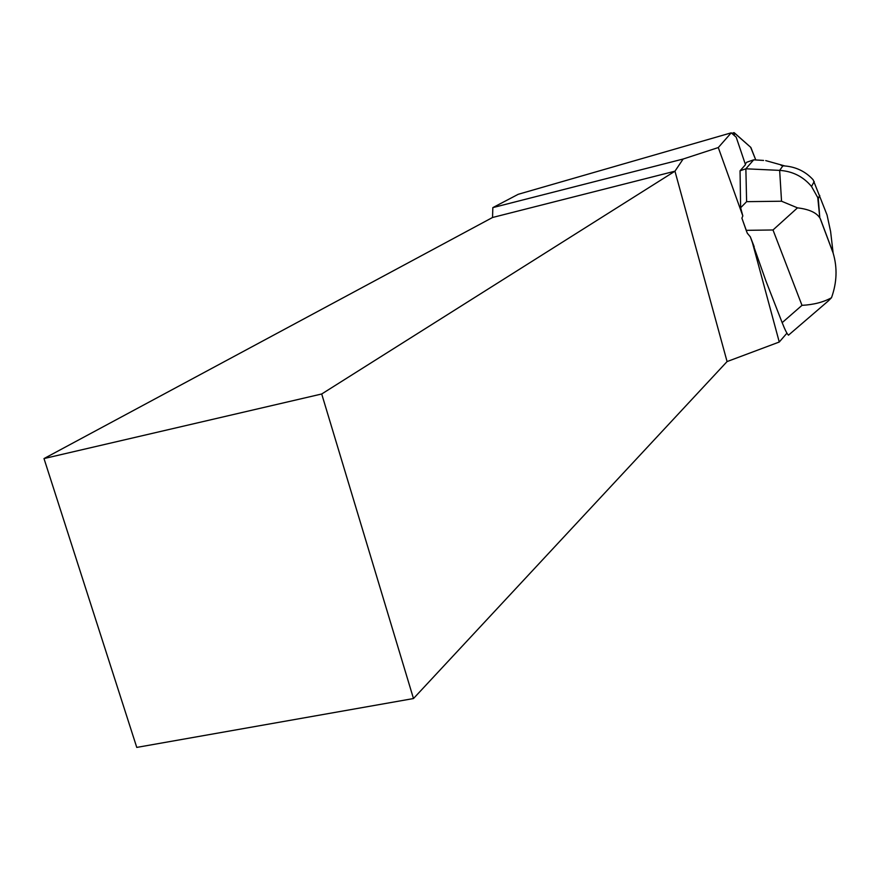 <?xml version="1.0" encoding="UTF-8"?>
<svg xmlns="http://www.w3.org/2000/svg" width="880" height="880" viewBox="0 0 880 880"><rect width="100%" height="100%" fill="white"/><g stroke="black" fill="none" stroke-linecap="round" stroke-linejoin="round"><path stroke-width="1.32" d="M755.766 159.962L750.871 147.455L733.975 132.616L734.316 135.542L734.404 132.858L750.64 147.246L755.766 159.962M413.479 698.544L136.763 747.406L44 458.568L321.706 393.987L413.479 698.544L727.078 361.57L779.262 342.023L786.94 333.157M44 458.568L492.536 217.492L492.833 207.614L518.232 194.293L731.236 132.836L736.208 137.203L745.481 164.692L740.047 170.797L740.63 207.757L746.614 201.663L781.539 201.223L779.658 170.379C792.649 171.259 803.275 176.627 811.525 186.483L818.279 198.528L819.808 217.91C816.442 212.597 809.006 209.242 797.489 207.856L773.003 229.977L746.185 230.34L747.329 233.277L750.321 236.819L752.488 242.869L779.262 342.023M731.236 132.836L718.289 147.554L683.133 159.027L674.96 171.193L321.706 393.987M746.185 230.34L741.895 218.13L742.83 215.952L718.289 147.554M742.83 215.952L740.63 207.757M828.223 301.004L788.502 335.159C787.171 334.158 785.059 329.989 782.166 322.652L765.754 280.533L752.488 242.869M727.078 361.57L674.96 171.193L492.536 217.492M741.895 218.13L746.273 230.34M683.133 159.027L492.833 207.614M754.193 246.752L750.321 236.819M746.614 201.663L745.866 168.795L740.047 170.797M797.489 207.856L781.539 201.223M782.166 322.652L801.988 305.349C813.648 304.722 823.493 302.181 831.49 297.737C836.935 282.579 837.485 267.707 833.14 253.088L830.61 231.539L827.046 214.973L813.131 179.762C805.629 171.556 796.191 166.958 784.839 165.957L782.903 165.858L779.658 170.379L745.866 168.795L753.687 159.841L746.801 162.217L745.239 163.966M782.903 165.858L781.055 165.341M763.576 160.435L753.687 159.841M828.256 300.971L831.49 297.737M801.988 305.349L773.003 229.977M819.775 195.47L818.279 198.528M820.325 218.713L832.92 252.329M731.83 133.364L733.975 132.616M820.149 218.427L833.14 253.088M817.696 196.999L819.808 217.91M814.209 181.511L811.525 186.483M784.817 165.946L765.71 160.6"/></g></svg>
